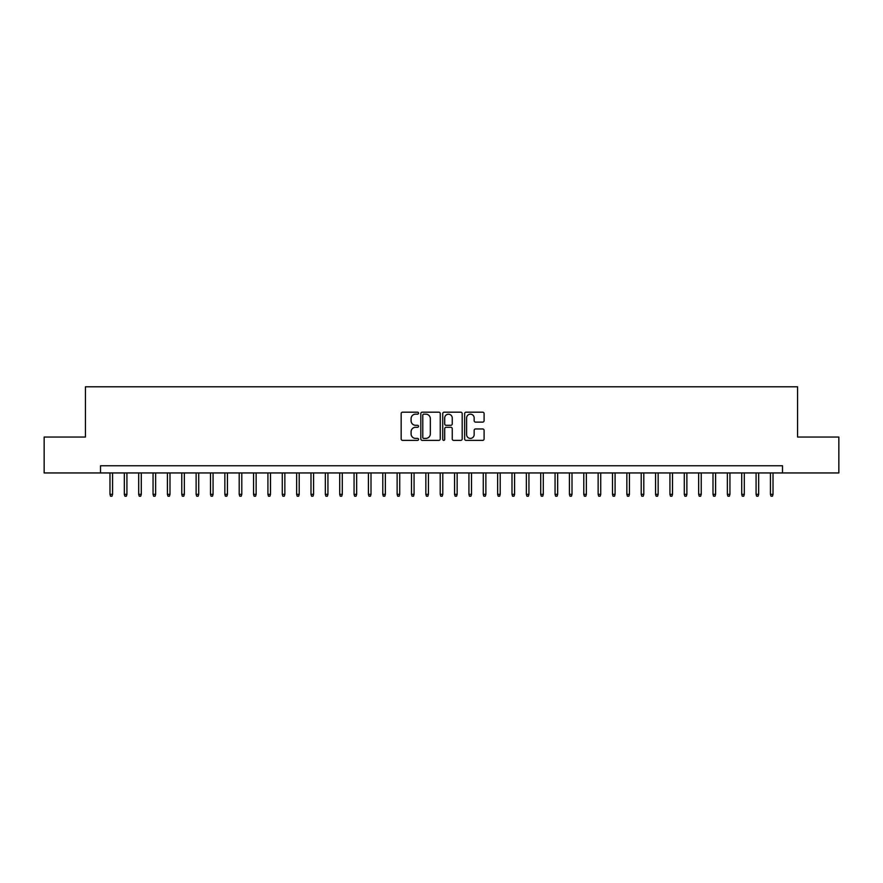 <?xml version="1.0" encoding="UTF-8"?>
<svg xmlns="http://www.w3.org/2000/svg" width="883" height="883" viewBox="0 0 883 883"><rect width="100%" height="100%" fill="white"/><g stroke="black" fill="none" stroke-linecap="round" stroke-linejoin="round"><path stroke-width="1.32" d="M418.531 413.178A0.982 0.982 0 0 0 417.538 412.184L402.571 412.184A1.413 1.413 0 0 0 401.158 413.597L401.158 438.961A1.413 1.413 0 0 0 402.571 440.374L417.538 440.374A0.982 0.982 0 0 0 418.531 439.392A0.982 0.982 0 0 0 417.538 438.398L415.606 438.398A4.514 4.514 0 0 1 411.092 433.895L411.092 431.776A4.514 4.514 0 0 1 415.606 427.273L417.538 427.273A0.982 0.982 0 0 0 418.531 426.279A0.982 0.982 0 0 0 417.538 425.297L415.606 425.297A4.514 4.514 0 0 1 411.092 420.783L411.092 418.674A4.514 4.514 0 0 1 415.606 414.16L417.538 414.16A0.982 0.982 0 0 0 418.531 413.178M482.692 422.118A1.413 1.413 0 0 0 484.094 420.716L484.094 413.597A1.413 1.413 0 0 0 482.692 412.184L466.058 412.184A1.413 1.413 0 0 0 464.646 413.597L464.646 438.961A1.413 1.413 0 0 0 466.058 440.374L482.692 440.374A1.413 1.413 0 0 0 484.094 438.961L484.094 430.363A1.413 1.413 0 0 0 482.692 428.961L475.573 428.961A1.413 1.413 0 0 0 474.16 430.363L474.16 434.635A3.775 3.775 0 0 1 470.396 438.398A3.775 3.775 0 0 1 466.621 434.635L466.621 417.935A3.775 3.775 0 0 1 470.396 414.16A3.775 3.775 0 0 1 474.16 417.935L474.16 420.716A1.413 1.413 0 0 0 475.573 422.118L482.692 422.118M100.507 472.946L44.15 472.946L44.15 437.052L85.43 437.052L85.43 386.798L797.57 386.798L797.57 437.052L838.85 437.052L838.85 472.946L782.493 472.946L782.493 465.76L100.507 465.76L100.507 472.946L782.493 472.946M440.264 413.597A1.413 1.413 0 0 0 438.862 412.184L422.229 412.184A1.413 1.413 0 0 0 420.816 413.597L420.816 438.961A1.413 1.413 0 0 0 422.229 440.374L438.862 440.374A1.413 1.413 0 0 0 440.264 438.961L440.264 413.597M444.138 412.184L460.771 412.184A1.413 1.413 0 0 1 462.184 413.597L462.184 438.961A1.413 1.413 0 0 1 460.771 440.374L453.652 440.374A1.413 1.413 0 0 1 452.251 438.961L452.251 428.674A1.413 1.413 0 0 0 450.838 427.273L446.114 427.273A1.413 1.413 0 0 0 444.701 428.674L444.701 439.392A0.982 0.982 0 0 1 443.719 440.374A0.982 0.982 0 0 1 442.736 439.392L442.736 413.597A1.413 1.413 0 0 1 444.138 412.184M423.774 414.16A0.982 0.982 0 0 0 422.791 415.142L422.791 437.416A0.982 0.982 0 0 0 423.774 438.398L425.827 438.398A4.514 4.514 0 0 0 430.33 433.895L430.33 418.674A4.514 4.514 0 0 0 425.827 414.16L423.774 414.16M452.251 418.001A3.775 3.775 0 0 0 448.476 414.226A3.775 3.775 0 0 0 444.701 418.001L444.701 423.884A1.413 1.413 0 0 0 446.114 425.297L450.838 425.297A1.413 1.413 0 0 0 452.251 423.884L452.251 418.001M112.56 494.337L111.986 496.202L110.552 496.202L109.978 494.337L112.56 494.337L112.56 472.946M109.978 494.337L109.978 472.946M126.92 494.337L126.346 496.202L124.911 496.202L124.337 494.337L126.92 494.337L126.92 472.946M124.337 494.337L124.337 472.946M141.28 494.337L140.706 496.202L139.271 496.202L138.697 494.337L141.28 494.337L141.28 472.946M138.697 494.337L138.697 472.946M155.64 494.337L155.066 496.202L153.631 496.202L153.057 494.337L155.64 494.337L155.64 472.946M153.057 494.337L153.057 472.946M170 494.337L169.426 496.202L167.991 496.202L167.406 494.337L170 494.337L170 472.946M167.406 494.337L167.406 472.946M184.348 494.337L183.774 496.202L182.339 496.202L181.766 494.337L184.348 494.337L184.348 472.946M181.766 494.337L181.766 472.946M198.708 494.337L198.134 496.202L196.699 496.202L196.125 494.337L198.708 494.337L198.708 472.946M196.125 494.337L196.125 472.946M213.068 494.337L212.494 496.202L211.059 496.202L210.485 494.337L213.068 494.337L213.068 472.946M210.485 494.337L210.485 472.946M227.428 494.337L226.854 496.202L225.419 496.202L224.845 494.337L227.428 494.337L227.428 472.946M224.845 494.337L224.845 472.946M241.787 494.337L241.214 496.202L239.779 496.202L239.205 494.337L241.787 494.337L241.787 472.946M239.205 494.337L239.205 472.946M256.147 494.337L255.562 496.202L254.127 496.202L253.553 494.337L256.147 494.337L256.147 472.946M253.553 494.337L253.553 472.946M270.496 494.337L269.922 496.202L268.487 496.202L267.913 494.337L270.496 494.337L270.496 472.946M267.913 494.337L267.913 472.946M284.856 494.337L284.282 496.202L282.847 496.202L282.273 494.337L284.856 494.337L284.856 472.946M282.273 494.337L282.273 472.946M299.216 494.337L298.642 496.202L297.207 496.202L296.633 494.337L299.216 494.337L299.216 472.946M296.633 494.337L296.633 472.946M313.575 494.337L313.001 496.202L311.567 496.202L310.993 494.337L313.575 494.337L313.575 472.946M310.993 494.337L310.993 472.946M327.935 494.337L327.361 496.202L325.915 496.202L325.341 494.337L327.935 494.337L327.935 472.946M325.341 494.337L325.341 472.946M342.284 494.337L341.71 496.202L340.275 496.202L339.701 494.337L342.284 494.337L342.284 472.946M339.701 494.337L339.701 472.946M356.644 494.337L356.07 496.202L354.635 496.202L354.061 494.337L356.644 494.337L356.644 472.946M354.061 494.337L354.061 472.946M371.003 494.337L370.43 496.202L368.995 496.202L368.421 494.337L371.003 494.337L371.003 472.946M368.421 494.337L368.421 472.946M385.363 494.337L384.789 496.202L383.354 496.202L382.781 494.337L385.363 494.337L385.363 472.946M382.781 494.337L382.781 472.946M399.723 494.337L399.149 496.202L397.714 496.202L397.129 494.337L399.723 494.337L399.723 472.946M397.129 494.337L397.129 472.946M414.072 494.337L413.498 496.202L412.063 496.202L411.489 494.337L414.072 494.337L414.072 472.946M411.489 494.337L411.489 472.946M428.432 494.337L427.858 496.202L426.423 496.202L425.849 494.337L428.432 494.337L428.432 472.946M425.849 494.337L425.849 472.946M442.791 494.337L442.217 496.202L440.783 496.202L440.209 494.337L442.791 494.337L442.791 472.946M440.209 494.337L440.209 472.946M457.151 494.337L456.577 496.202L455.142 496.202L454.568 494.337L457.151 494.337L457.151 472.946M454.568 494.337L454.568 472.946M471.511 494.337L470.937 496.202L469.502 496.202L468.928 494.337L471.511 494.337L471.511 472.946M468.928 494.337L468.928 472.946M485.871 494.337L485.286 496.202L483.851 496.202L483.277 494.337L485.871 494.337L485.871 472.946M483.277 494.337L483.277 472.946M500.219 494.337L499.646 496.202L498.211 496.202L497.637 494.337L500.219 494.337L500.219 472.946M497.637 494.337L497.637 472.946M514.579 494.337L514.005 496.202L512.57 496.202L511.997 494.337L514.579 494.337L514.579 472.946M511.997 494.337L511.997 472.946M528.939 494.337L528.365 496.202L526.93 496.202L526.356 494.337L528.939 494.337L528.939 472.946M526.356 494.337L526.356 472.946M543.299 494.337L542.725 496.202L541.29 496.202L540.716 494.337L543.299 494.337L543.299 472.946M540.716 494.337L540.716 472.946M557.659 494.337L557.085 496.202L555.639 496.202L555.065 494.337L557.659 494.337L557.659 472.946M555.065 494.337L555.065 472.946M572.007 494.337L571.433 496.202L569.999 496.202L569.425 494.337L572.007 494.337L572.007 472.946M569.425 494.337L569.425 472.946M586.367 494.337L585.793 496.202L584.358 496.202L583.784 494.337L586.367 494.337L586.367 472.946M583.784 494.337L583.784 472.946M600.727 494.337L600.153 496.202L598.718 496.202L598.144 494.337L600.727 494.337L600.727 472.946M598.144 494.337L598.144 472.946M615.087 494.337L614.513 496.202L613.078 496.202L612.504 494.337L615.087 494.337L615.087 472.946M612.504 494.337L612.504 472.946M629.447 494.337L628.873 496.202L627.438 496.202L626.853 494.337L629.447 494.337L629.447 472.946M626.853 494.337L626.853 472.946M643.795 494.337L643.221 496.202L641.786 496.202L641.213 494.337L643.795 494.337L643.795 472.946M641.213 494.337L641.213 472.946M658.155 494.337L657.581 496.202L656.146 496.202L655.572 494.337L658.155 494.337L658.155 472.946M655.572 494.337L655.572 472.946M672.515 494.337L671.941 496.202L670.506 496.202L669.932 494.337L672.515 494.337L672.515 472.946M669.932 494.337L669.932 472.946M686.875 494.337L686.301 496.202L684.866 496.202L684.292 494.337L686.875 494.337L686.875 472.946M684.292 494.337L684.292 472.946M701.234 494.337L700.66 496.202L699.226 496.202L698.652 494.337L701.234 494.337L701.234 472.946M698.652 494.337L698.652 472.946M715.594 494.337L715.009 496.202L713.574 496.202L713 494.337L715.594 494.337L715.594 472.946M713 494.337L713 472.946M729.943 494.337L729.369 496.202L727.934 496.202L727.36 494.337L729.943 494.337L729.943 472.946M727.36 494.337L727.36 472.946M744.303 494.337L743.729 496.202L742.294 496.202L741.72 494.337L744.303 494.337L744.303 472.946M741.72 494.337L741.72 472.946M758.663 494.337L758.089 496.202L756.654 496.202L756.08 494.337L758.663 494.337L758.663 472.946M756.08 494.337L756.08 472.946M773.022 494.337L772.448 496.202L771.014 496.202L770.44 494.337L773.022 494.337L773.022 472.946M770.44 494.337L770.44 472.946"/></g></svg>
